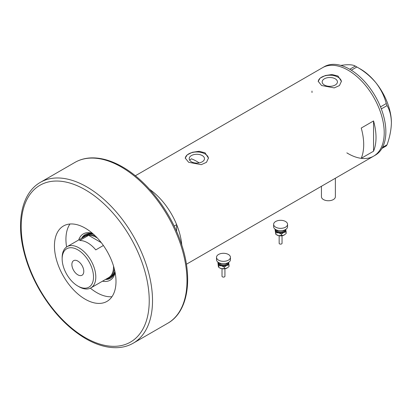 <?xml version="1.0" encoding="UTF-8"?>
<svg xmlns="http://www.w3.org/2000/svg" width="412" height="412" viewBox="0 0 412 412"><rect width="100%" height="100%" fill="white"/><g stroke="black" fill="none" stroke-linecap="round" stroke-linejoin="round"><path stroke-width="0.62" d="M335.373 178.231L335.373 196.73A6.963 4.022 180 0 1 331.073 200.443A6.963 4.022 180 0 1 323.482 199.573A6.963 4.022 180 0 1 321.442 196.73L321.442 186.275M199.176 162.879A46.427 26.806 60 0 0 196.761 161.38A46.427 26.806 60 0 0 191.359 158.78L189.685 160.217M202.24 155.561A7.637 4.408 -0 0 0 193.918 154.603A7.637 4.408 -0 0 0 189.206 158.677A7.637 4.408 -0 0 0 191.441 161.798A7.637 4.408 -0 0 0 199.763 162.75A7.637 4.408 -0 0 0 204.481 158.677A7.637 4.408 -0 0 0 202.24 155.561M335.203 78.795A7.637 4.408 -0 0 0 326.881 77.842A7.637 4.408 -0 0 0 322.163 81.916A7.637 4.408 -0 0 0 324.404 85.032A7.637 4.408 -0 0 0 332.726 85.99A7.637 4.408 -0 0 0 337.438 81.916A7.637 4.408 -0 0 0 335.203 78.795M338.01 76.04L332.057 74.536L325.372 75.509L320.15 78.105L318.198 81.319L321.597 85.516L334.235 87.9L339.457 85.547L341.409 81.319L338.01 76.04M341.399 81.638A11.608 6.7 -0 0 0 338.01 77.178A11.608 6.7 -0 0 0 325.619 75.664A11.608 6.7 -0 0 0 318.208 81.591M205.047 152.8L199.099 151.302L192.409 152.275L187.192 154.866L185.235 158.084L188.634 162.282L201.272 164.666L206.494 162.307L208.446 158.084L205.047 152.8M208.441 158.404A11.608 6.7 -0 0 0 205.047 153.939A11.608 6.7 -0 0 0 192.662 152.425A11.608 6.7 -0 0 0 185.251 158.352M361.236 158.316L373.55 151.209A51.073 29.484 -120 0 0 373.55 120.943L361.236 128.05A51.073 29.484 60 0 1 361.236 158.316M174.168 226.059L176.65 224.622A51.073 29.484 -120 0 0 149.613 189.35A51.073 29.484 60 0 1 181.79 245.088M348.104 70.21A51.073 29.484 60 0 1 381.471 115.216A51.073 29.484 60 0 1 373.643 156.138A51.073 29.484 -120 0 0 384.221 132.757A51.073 29.484 -120 0 0 361.927 81.365A51.073 29.484 -120 0 0 322.57 67.681A51.073 29.484 60 0 1 348.104 70.21M373.55 151.209L373.55 120.943M311.992 91.062A51.073 29.484 -120 0 0 312.013 92.54M346.837 152.852A51.073 29.484 -120 0 0 373.643 156.138L375.281 155.19A51.073 29.484 -120 0 0 385.859 131.809A51.073 29.484 -120 0 0 363.569 80.417A51.073 29.484 -120 0 0 324.213 66.734L135.332 175.78M382.511 147.419L387.059 144.792L386.26 145.925L381.96 148.408M340.796 65.395L344.926 64.875C349.912 64.504 353.367 64.9 355.278 66.069L356.869 66.986C364.187 71.121 370.532 76.38 375.909 82.76C380.899 89.244 384.35 96.176 386.26 103.551L387.059 105.601C389.793 110.205 391.24 115.901 391.4 122.688C391.24 129.682 389.793 137.052 387.059 144.792M349.747 69.262L355.278 66.069M356.869 66.986L351.307 70.2M380.508 106.873L386.26 103.551M387.059 105.601L381.311 108.922M356.081 66.523L360.418 69.025A43.816 25.297 60 0 1 375.909 82.76A43.816 25.297 60 0 1 391.4 122.688M78.697 239.975A26.754 15.445 60 0 1 92.437 233.305M93.04 233.825A25.245 14.575 -120 0 0 85.155 234.572A25.245 14.575 -120 0 0 81.664 238.265M93.452 234.196A24.375 14.075 -120 0 0 86.165 234.995L84.934 235.705A24.375 14.075 60 0 1 95.388 236.014M85.444 234.413A25.245 14.575 -120 0 0 82.235 237.93M90.367 288.163A43.528 25.132 -120 0 0 96.712 292.592A43.528 25.132 -120 0 0 111.956 296.728M176.65 224.622L176.65 231.482M69.973 224.01A43.528 25.132 -120 0 0 66.595 246.989M115.139 272.626A26.754 15.445 60 0 1 102.49 281.19M105.457 279.475A25.245 14.575 -120 0 0 110.401 278.301A25.245 14.575 -120 0 0 114.989 271.843M106.033 279.145A25.245 14.575 -120 0 0 110.684 278.126M114.268 268.712A24.375 14.075 60 0 1 109.309 277.925L110.54 277.214A24.375 14.075 -120 0 0 114.876 271.302M78.98 286.716L77.832 286.052A22.171 12.798 -120 0 0 93.509 277.003A22.171 12.798 -120 0 0 77.832 249.847A22.171 12.798 -120 0 0 62.155 258.901A22.171 12.798 -120 0 0 77.832 286.052L78.98 286.716A23.793 13.74 60 0 0 90.877 287.895L108.608 277.657A23.793 13.74 -120 0 0 113.527 266.07M62.155 258.901L62.155 257.572A23.793 13.74 60 0 1 67.084 246.68A23.793 13.74 60 0 1 78.98 247.859A23.793 13.74 60 0 1 94.528 268.825A23.793 13.74 60 0 1 90.877 287.895M77.832 261.079A8.415 4.856 -120 0 0 73.624 260.662A8.415 4.856 -120 0 0 72.337 267.403A8.415 4.856 -120 0 0 77.832 274.819A8.415 4.856 -120 0 0 82.04 275.237A8.415 4.856 -120 0 0 83.332 268.495A8.415 4.856 -120 0 0 77.832 261.079M101.295 242.658L88.626 235.345L79.598 240.557A23.793 13.74 -120 0 1 87.684 242.838A23.793 13.74 -120 0 1 95.764 249.893L103.391 245.49M109.309 277.925A24.375 14.075 60 0 1 106.373 278.95M97.309 237.982A23.793 13.74 -120 0 0 96.712 237.621A23.793 13.74 -120 0 0 88.626 235.345A23.793 13.74 -120 0 0 84.815 236.447L67.084 246.68M82.58 237.734A24.375 14.075 60 0 1 84.934 235.705M85.222 228.145A43.528 25.132 -120 0 0 63.458 225.992A43.528 25.132 -120 0 0 56.784 260.868A43.528 25.132 -120 0 0 85.222 299.225A43.528 25.132 -120 0 0 106.981 301.383A43.528 25.132 -120 0 0 113.655 266.502A43.528 25.132 -120 0 0 85.222 228.145M282.05 243.286A1.452 0.839 180 0 1 280.047 244.064A1.452 0.839 180 0 1 279.151 243.286L279.151 235.757L282.029 235.762L282.05 243.286M287.566 224.334L287.566 226.703A6.963 4.022 180 0 1 277.935 230.416A6.963 4.022 180 0 1 273.635 226.703L273.635 224.334A6.963 4.022 180 0 1 283.26 220.616A6.963 4.022 180 0 1 287.566 224.334A6.963 4.022 180 0 1 277.935 228.047A6.963 4.022 180 0 1 273.635 224.334M285.722 229.427A5.222 3.018 180 0 1 285.779 229.623A5.222 3.018 180 0 1 283.78 232.409L286.17 232.013L285.727 229.422M275.164 229.216L275.813 232.801L278.6 232.806A5.222 3.018 180 0 1 275.422 230.416A5.222 3.018 180 0 1 275.479 229.427M278.6 232.806A5.222 3.018 -0 0 0 283.78 232.409L281.391 234.129L278.6 232.806M284.311 234.984A5.222 3.018 180 0 1 284.29 234.995A5.222 3.018 180 0 1 283.78 235.252A5.222 3.018 180 0 1 278.6 235.649A5.222 3.018 180 0 1 276.905 234.995A5.222 3.018 180 0 1 276.782 234.922M286.17 232.013L286.17 233.532L283.78 235.252L278.6 235.649L275.813 234.325L275.025 229.35M275.813 234.325L275.813 232.801M281.391 235.654L281.391 234.129M224.926 268.737L224.926 276.267A1.452 0.839 180 0 1 222.918 277.039A1.452 0.839 180 0 1 222.022 276.267L222.022 268.737M230.437 257.315L230.437 259.684A6.963 4.022 180 0 1 220.811 263.397A6.963 4.022 180 0 1 216.511 259.684L216.511 257.315A6.963 4.022 180 0 1 226.137 253.596A6.963 4.022 180 0 1 230.437 257.315A6.963 4.022 180 0 1 220.811 261.028A6.963 4.022 180 0 1 216.511 257.315M228.598 262.408A5.222 3.018 180 0 1 228.655 262.604A5.222 3.018 180 0 1 226.657 265.39L229.046 264.988L228.603 262.403M218.041 262.197L218.69 265.781L221.476 265.786A5.222 3.018 180 0 1 218.298 263.392A5.222 3.018 180 0 1 218.355 262.408M221.476 265.786A5.222 3.018 -0 0 0 226.657 265.39L224.267 267.11L221.476 265.786M229.046 264.988L229.046 266.512L227.203 267.954A5.222 3.018 180 0 1 227.167 267.975A5.222 3.018 180 0 1 226.657 268.233A5.222 3.018 180 0 1 221.476 268.629A5.222 3.018 180 0 1 219.781 267.975A5.222 3.018 180 0 1 219.658 267.903M227.167 267.975L224.267 268.634L221.476 268.629L219.478 267.8L218.69 267.306L218.298 266.24L217.902 262.326M218.69 267.306L218.69 265.781M224.267 268.634L224.267 267.11M86.86 186.919A92.855 53.611 60 0 1 147.522 268.748A92.855 53.611 60 0 1 133.287 343.155C128.642 345.822 123.471 347.321 117.791 347.64C107.64 348.125 96.944 345.138 85.701 338.669C67.64 327.926 52.211 311.611 39.403 289.724C31.858 276.519 26.497 263.052 23.335 249.327C16.259 219.189 22.665 192.301 40.433 182.32A92.855 53.611 60 0 1 86.86 186.919M85.222 337.608A90.537 52.273 -120 0 0 149.237 300.647A90.537 52.273 -120 0 0 85.222 189.762A90.537 52.273 -120 0 0 21.203 226.724A90.537 52.273 -120 0 0 85.222 337.608M74.907 162.421C79.526 159.763 84.666 158.27 90.31 157.935C100.487 157.425 111.214 160.417 122.493 166.901C147.259 180.904 171.032 212.025 181.362 243.765C193.238 278.553 188.093 311.961 167.761 323.25A92.855 53.611 -120 0 0 181.996 248.843A92.855 53.611 -120 0 0 121.334 167.02A92.855 53.611 -120 0 0 74.907 162.421L40.433 182.32M276.612 229.999A4.063 2.343 -0 0 0 279.048 231.714A4.063 2.343 -0 0 0 284.584 229.999M285.212 229.716A4.645 2.678 180 0 1 278.826 232.497A4.645 2.678 180 0 1 275.988 229.716M219.488 262.98A4.063 2.343 -0 0 0 221.924 264.695A4.063 2.343 -0 0 0 227.46 262.98M228.088 262.696A4.645 2.678 180 0 1 221.702 265.477A4.645 2.678 180 0 1 218.865 262.696M186.404 264.241L373.643 156.138M133.287 343.155L167.761 323.25M276.905 234.995L276.601 234.819M224.906 268.742L222.042 268.742M219.781 267.975L219.478 267.8"/></g></svg>
